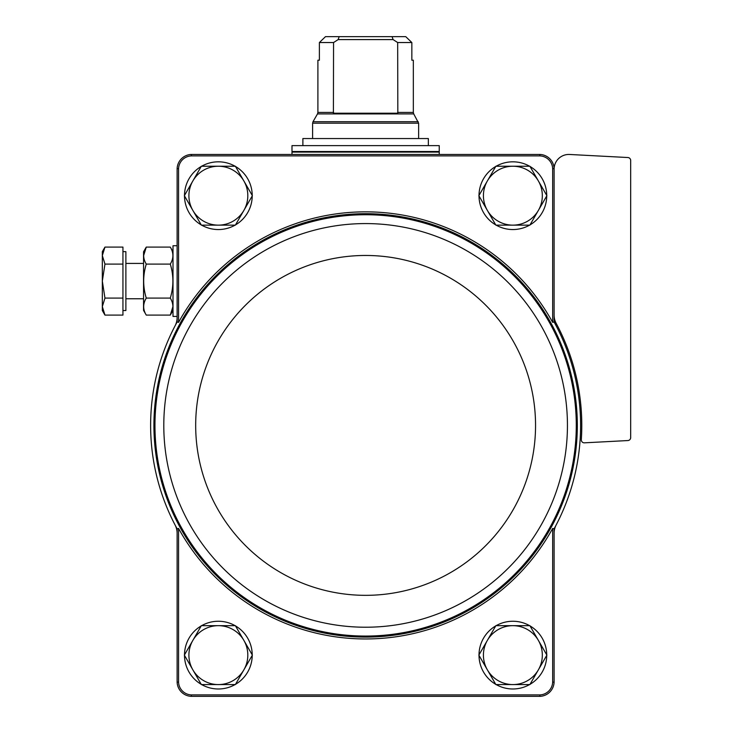 <?xml version="1.0" encoding="UTF-8"?>
<svg xmlns="http://www.w3.org/2000/svg" width="733" height="733" viewBox="0 0 733 733"><rect width="100%" height="100%" fill="white"/><g stroke="black" fill="none" stroke-linecap="round" stroke-linejoin="round"><path stroke-width="1.1" d="M178.568 682.111L178.568 528.447A213.55 213.55 0 0 0 552.664 528.447L552.664 682.111A13.295 13.295 0 0 1 539.864 694.911L191.368 694.911A13.295 13.295 0 0 1 178.568 682.111L177.129 682.139L177.129 533.248A17.674 17.674 0 0 0 175.114 525.057A214.989 214.989 0 0 0 177.129 528.814L177.129 533.248M556.118 525.057A17.674 17.674 0 0 0 554.102 533.248L554.102 528.814A214.989 214.989 0 0 0 554.102 321.989L554.102 317.554A17.674 17.674 0 0 0 556.118 325.745M178.568 528.447L177.129 528.814M177.129 317.554L177.129 321.989L178.568 322.355L178.568 168.691L177.129 168.663L177.129 317.554A17.674 17.674 0 0 1 175.114 325.745A214.989 214.989 0 0 0 175.114 525.057M554.102 315.034A17.674 17.674 0 0 0 556.191 323.372A216.171 216.171 0 0 1 581.315 439.699A2.941 2.941 0 0 0 584.403 442.833L627.888 440.551A2.941 2.941 0 0 0 630.673 437.61L630.673 160.472A2.941 2.941 0 0 0 627.888 157.531L569.596 154.471A14.724 14.724 0 0 0 554.102 169.176L554.102 168.663L552.664 168.691L552.664 322.355L554.102 321.989M554.102 169.176L554.102 317.554M554.102 528.814L552.664 528.447M177.129 682.139A14.733 14.733 0 0 0 191.34 696.35L539.891 696.35A14.733 14.733 0 0 0 554.102 682.139L552.664 682.111M554.102 682.139L554.102 533.248M554.102 168.663A14.733 14.733 0 0 0 539.891 154.452L191.34 154.452A14.733 14.733 0 0 0 177.129 168.663M552.664 322.355A213.55 213.55 0 0 0 178.568 322.355M552.664 168.691A13.295 13.295 0 0 0 539.864 155.891L191.368 155.891A13.295 13.295 0 0 0 178.568 168.691M191.368 155.891L191.34 154.452M539.891 154.452L539.864 155.891M191.34 696.35L191.368 694.911M539.864 694.911L539.891 696.35M177.129 321.989A214.989 214.989 0 0 0 175.114 325.745M184.496 195.445A33.865 33.865 0 0 1 201.218 166.473M201.639 166.235A33.865 33.865 0 0 1 235.091 166.235M235.504 166.473A33.865 33.865 0 0 1 252.225 195.445M252.225 195.922A33.865 33.865 0 0 1 235.504 224.894M235.091 225.132A33.865 33.865 0 0 1 201.639 225.132M201.218 224.894A33.865 33.865 0 0 1 184.496 195.922M184.496 654.881A33.865 33.865 0 0 1 201.218 625.909M201.639 625.67A33.865 33.865 0 0 1 235.091 625.67M235.504 625.909A33.865 33.865 0 0 1 252.225 654.881M252.225 655.357A33.865 33.865 0 0 1 235.504 684.329M235.091 684.567A33.865 33.865 0 0 1 201.639 684.567M201.218 684.329A33.865 33.865 0 0 1 184.496 655.357M479.006 195.445A33.865 33.865 0 0 1 495.728 166.473M496.149 166.235A33.865 33.865 0 0 1 529.592 166.235M530.014 166.473A33.865 33.865 0 0 1 546.736 195.445M546.736 195.922A33.865 33.865 0 0 1 530.014 224.894M529.592 225.132A33.865 33.865 0 0 1 496.149 225.132M495.728 224.894A33.865 33.865 0 0 1 479.006 195.922M479.006 654.881A33.865 33.865 0 0 1 495.728 625.909M496.149 625.67A33.865 33.865 0 0 1 529.592 625.67M530.014 625.909A33.865 33.865 0 0 1 546.736 654.881M546.736 655.357A33.865 33.865 0 0 1 530.014 684.329M529.592 684.567A33.865 33.865 0 0 1 496.149 684.567M495.728 684.329A33.865 33.865 0 0 1 479.006 655.357M495.865 684.567L478.86 655.119L487.363 640.395L495.865 625.67L529.877 625.67L546.882 655.119L538.379 669.843L529.877 684.567L495.865 684.567M512.871 625.67A29.448 29.448 0 0 1 538.379 669.843A29.448 29.448 0 0 1 487.363 669.843A29.448 29.448 0 0 1 512.871 625.67M495.865 225.132L478.86 195.684L495.865 166.235L529.877 166.235L546.882 195.684L529.877 225.132L495.865 225.132M512.871 166.235A29.448 29.448 0 0 1 538.379 210.408A29.448 29.448 0 0 1 487.363 210.408A29.448 29.448 0 0 1 512.871 166.235M201.355 684.567L184.359 655.119L192.852 640.395L201.355 625.67L235.366 625.67L252.372 655.119L243.869 669.843L235.366 684.567L201.355 684.567M218.361 625.67A29.448 29.448 0 0 1 243.869 669.843A29.448 29.448 0 0 1 192.852 669.843A29.448 29.448 0 0 1 218.361 625.67M184.359 195.684L201.355 166.235L235.366 166.235L252.372 195.684L235.366 225.132L201.355 225.132L184.359 195.684M218.361 166.235A29.448 29.448 0 0 1 243.869 210.408A29.448 29.448 0 0 1 192.852 210.408A29.448 29.448 0 0 1 218.361 166.235M333.561 112.433L317.902 112.433L317.902 60.207L319.386 60.207L319.386 42.541L325.489 36.65L319.386 42.541L333.561 42.541L333.405 113.221L397.827 113.221L397.671 42.541L393.09 39.591L392.063 36.65L339.168 36.65L338.142 39.591L333.561 42.541M397.671 42.541L411.845 42.541L405.743 36.65L411.845 42.541L411.845 60.207L413.33 60.207L413.33 112.433L397.671 112.433M339.168 36.65L325.489 36.65M405.743 36.65L392.063 36.65M439.241 145.62L291.991 145.62L291.991 151.511L439.241 151.511L439.241 145.62M302.885 145.62L302.885 138.546L428.347 138.546L428.347 145.62M393.09 39.591L338.142 39.591M177.129 316.436L173.006 316.436L173.006 245.747L177.129 245.747M104.956 315.098L122.942 315.098L122.942 247.085L104.956 247.085L102.327 255.588L104.956 264.091L102.327 281.096L104.956 298.093L102.327 306.596L104.956 315.098L102.327 306.596L102.327 310.545L104.956 315.098L102.327 306.596L102.327 251.639L104.956 247.085M122.942 251.639L125.884 251.639L125.884 310.545L122.942 310.545M122.942 298.093L104.956 298.093M122.942 264.091L104.956 264.091M143.558 251.786L146.27 247.085L143.558 251.786L143.558 310.398L146.27 315.098C142.825 309.454 142.825 303.783 146.27 298.093C142.825 286.74 142.825 275.406 146.27 264.091C142.825 258.437 142.825 252.775 146.27 247.085L143.641 255.588L146.27 247.085L170.294 247.085C173.739 252.738 173.739 258.401 170.294 264.091C173.739 275.443 173.739 286.786 170.294 298.093L146.27 298.093M170.294 264.091L146.27 264.091M170.294 298.093C173.739 303.746 173.739 309.418 170.294 315.098L172.924 306.596L170.294 315.098L146.27 315.098L143.558 310.398M178.037 523.536A211.7 211.7 0 0 0 577.32 425.406A211.7 211.7 0 0 0 315.089 219.818A211.7 211.7 0 0 0 178.037 523.536M576.285 425.406A210.664 210.664 0 0 0 260.288 242.962A210.664 210.664 0 0 0 260.288 607.84A210.664 210.664 0 0 0 576.285 425.406M567.443 425.406A201.832 201.832 0 0 0 264.705 250.613A201.832 201.832 0 0 0 264.705 600.19A201.832 201.832 0 0 0 567.443 425.406M535.548 425.406A169.928 169.928 0 0 0 280.647 278.238A169.928 169.928 0 0 0 280.647 572.565A169.928 169.928 0 0 0 535.548 425.406M413.33 112.433L413.724 113.908L317.508 113.908L317.902 112.433M413.724 113.908L418.625 123.19L312.606 123.19L312.606 138.546M418.231 121.724L313 121.724L312.606 123.19M438.655 151.511L439.241 152.097L291.991 152.097L292.577 151.511M418.625 123.19L418.625 138.546M317.508 113.908L313 121.724M291.991 152.097L291.991 154.452M439.241 152.097L439.241 154.452M125.884 298.762L143.558 298.762M125.884 263.422L143.558 263.422M173.006 251.786L170.294 247.085L173.006 251.786M173.006 310.398L170.294 315.098L173.006 310.398"/></g></svg>
